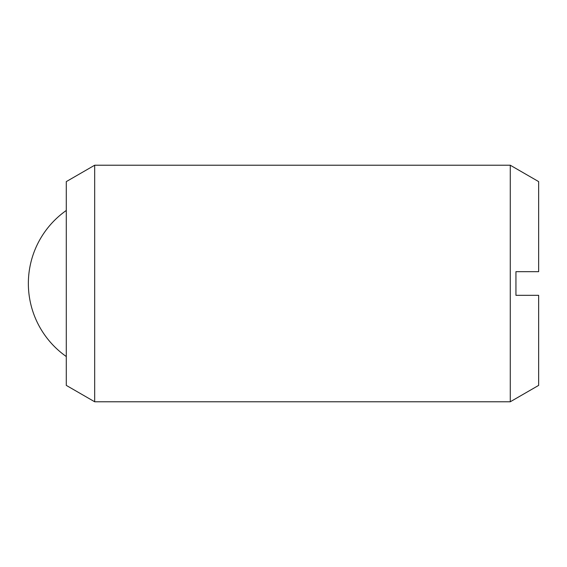 <?xml version="1.0" encoding="UTF-8"?>
<svg xmlns="http://www.w3.org/2000/svg" width="567" height="567" viewBox="0 0 567 567"><rect width="100%" height="100%" fill="white"/><g stroke="black" fill="none" stroke-linecap="round" stroke-linejoin="round"><path stroke-width="0.43" stroke-dasharray="2.83 2.13" d="M66.289 385.39L66.289 181.61M94.675 401.776L94.675 165.224M510.265 401.776L510.265 165.224M538.65 181.61L538.65 271.671L515.942 271.671L515.942 295.329L538.65 295.329L538.65 385.39M66.289 283.5L66.289 210.47L66.289 283.5"/><path stroke-width="0.85" d="M94.675 283.5L94.675 401.776L510.265 401.776L510.265 165.224L94.675 165.224L94.675 283.5M94.675 165.224L66.289 181.61L66.289 385.39L94.675 401.776M510.265 165.224L538.65 181.61L538.65 271.671L515.942 271.671L515.942 295.329L538.65 295.329L538.65 385.39L510.265 401.776M66.289 210.47A89.267 89.267 0 0 0 66.289 356.53"/></g></svg>
